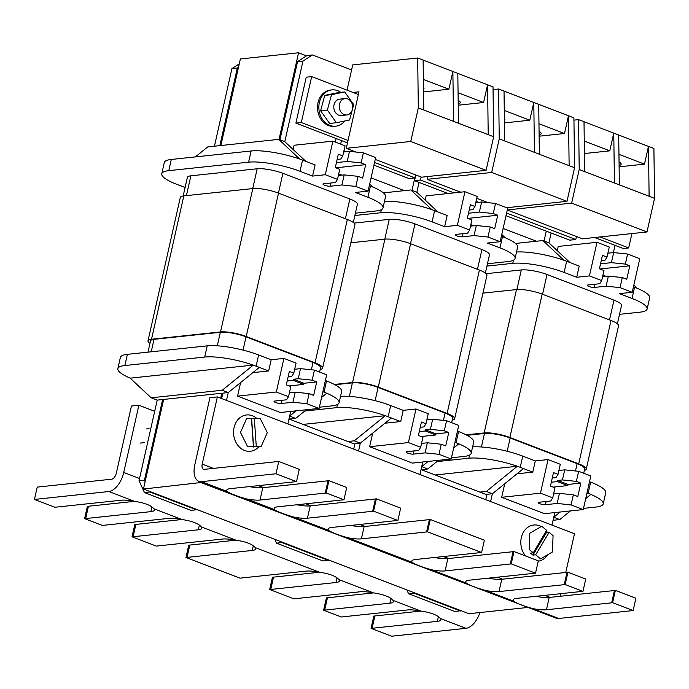<?xml version="1.0" encoding="UTF-8"?>
<svg xmlns="http://www.w3.org/2000/svg" width="689" height="689" viewBox="0 0 689 689"><rect width="100%" height="100%" fill="white"/><g stroke="black" fill="none" stroke-linecap="round" stroke-linejoin="round"><path stroke-width="1.03" d="M547.488 532.519A18.25 14.891 83.9 0 0 546.334 530.875M540.917 526.344A18.25 14.891 83.9 0 0 533.811 525.001A18.25 14.891 83.9 0 0 521.323 537.627A18.25 14.891 83.9 0 0 525.621 556.006M538.221 561.225A18.25 14.891 83.9 0 0 547.643 554.774M533.243 552.819L529.247 549.512L529.824 533.2L541.735 526.258L546.661 530.332L533.243 552.819L530.539 553.103L532.967 555.119L535.68 554.834L540.581 558.891L552.483 551.949L553.06 535.637L549.09 532.347L546.386 532.64L545.645 532.029M535.68 554.834L549.09 532.347M532.967 555.119L546.386 532.64M258.59 447.023A18.25 14.891 -96.1 0 1 250.4 451.261A18.25 14.891 -96.1 0 1 234.062 427.585A18.25 14.891 -96.1 0 1 246.541 414.959A18.25 14.891 -96.1 0 1 256.73 418.378M251.476 418.645L254.336 418.361L256.291 446.73L247.601 446.661L240.47 432.434L246.748 418.301L251.451 418.335L253.406 446.713M254.336 418.361L260.166 418.404L267.306 432.64L261.019 446.765L256.291 446.73M140.332 443.07L144.242 442.657M146.619 428.937L149.048 428.679M251.631 418.645L253.586 447.023M434.458 557.496A18.836 4.186 -167.3 0 0 447.85 558.607L513.064 551.682A18.836 4.186 -167.3 0 0 514.003 551.553L511.221 563.869A18.836 4.186 12.7 0 1 510.291 563.998L445.077 570.931A18.836 4.186 12.7 0 1 431.676 569.812C421.875 567.107 415.415 564.635 412.289 562.388A18.836 4.186 12.7 0 1 411.815 561.087A18.836 4.186 12.7 0 1 415.312 559.528L480.534 552.604A18.836 4.186 12.7 0 1 481.585 552.518L484.367 540.202L430.298 519.489L427.524 531.813L481.585 552.518M427.524 531.813A18.836 4.186 12.7 0 1 426.594 531.942L361.372 538.867A18.836 4.186 12.7 0 1 347.971 537.756C338.17 535.043 331.71 532.571 328.584 530.332A18.836 4.186 12.7 0 1 328.119 529.023A18.836 4.186 12.7 0 1 331.616 527.473L396.83 520.539A18.836 4.186 12.7 0 1 397.889 520.462L400.662 508.137L376.358 498.827L373.584 511.152L397.889 520.462M373.584 511.152A18.836 4.186 12.7 0 1 372.654 511.281L307.432 518.206A18.836 4.186 12.7 0 1 294.031 517.094C284.23 514.382 277.77 511.91 274.644 509.671A18.836 4.186 12.7 0 1 274.179 508.361A18.836 4.186 12.7 0 1 277.676 506.811L342.889 499.878A18.836 4.186 12.7 0 1 343.949 499.801L346.722 487.476L328.929 480.664L326.155 492.979L343.949 499.801M326.155 492.979A18.836 4.186 12.7 0 1 325.217 493.109L260.003 500.042A18.836 4.186 12.7 0 1 246.602 498.922C236.827 496.226 230.359 493.746 227.215 491.498A18.836 4.186 12.7 0 1 226.741 490.198A18.836 4.186 12.7 0 1 230.247 488.639L295.46 481.714A18.836 4.186 12.7 0 1 296.52 481.628L299.293 469.312L278.769 461.449L275.996 473.765L296.52 481.628M275.996 473.765L201.567 481.671A18.836 10.051 111 0 1 198.871 481.344A18.836 10.051 111 0 1 194.78 464.903L209.921 397.708L217.371 396.916L574.488 533.708L565.755 572.481M535.827 596.329A18.836 4.186 -167.3 0 0 549.219 597.441L614.442 590.516A18.836 4.186 -167.3 0 0 615.372 590.378L612.59 602.703L633.113 610.566L558.693 618.472A18.836 10.051 111 0 1 555.989 618.145L198.871 481.344M612.59 602.703A18.836 4.186 12.7 0 1 611.66 602.832L546.446 609.756A18.836 4.186 12.7 0 1 533.045 608.645C523.244 605.932 516.784 603.461 513.658 601.221A18.836 4.186 12.7 0 1 513.184 599.921A18.836 4.186 12.7 0 1 516.681 598.362L581.904 591.429A18.836 4.186 12.7 0 1 582.963 591.351L585.736 579.027L567.943 572.214L565.161 584.53L582.963 591.351M565.161 584.53A18.836 4.186 12.7 0 1 564.231 584.66L499.017 591.593A18.836 4.186 12.7 0 1 485.616 590.473C475.815 587.769 469.355 585.297 466.229 583.049A18.836 4.186 12.7 0 1 465.755 581.749A18.836 4.186 12.7 0 1 469.252 580.19L534.475 573.265A18.836 4.186 12.7 0 1 535.525 573.179L538.307 560.863L514.003 551.553M217.371 396.916L202.221 464.11A5.891 3.144 -69 0 0 203.505 469.252A5.891 3.144 -69 0 0 204.349 469.355L278.769 461.449M350.753 525.431A18.836 4.186 -167.3 0 0 364.154 526.551L429.368 519.618A18.836 4.186 -167.3 0 0 430.298 519.489M511.221 563.869L535.525 573.179M488.398 578.157A18.836 4.186 -167.3 0 0 501.79 579.268L567.004 572.344A18.836 4.186 -167.3 0 0 567.943 572.214M615.372 590.378L635.895 598.241L633.113 610.566M296.813 504.77A18.836 4.186 -167.3 0 0 310.214 505.89L375.427 498.957A18.836 4.186 -167.3 0 0 376.358 498.827M249.384 486.606A18.836 4.186 -167.3 0 0 262.776 487.717L327.998 480.793A18.836 4.186 -167.3 0 0 328.929 480.664M560.984 593.651L560.398 596.252M222.745 393.591L221.832 393.247L220.713 398.199M201.731 482.446L143.45 489.026L163.646 399.431L221.832 393.247M527.231 607.13L201.636 482.843M486.865 494.771L421.048 469.554M354.801 444.181L288.984 418.972M527.145 607.526L468.959 613.71L143.45 489.026M319.584 572.232L273.516 577.132A18.836 4.186 12.7 0 1 272.456 577.21L269.675 589.534A18.836 4.186 -167.3 0 0 270.734 589.448L335.956 582.524A18.836 4.186 -167.3 0 0 339.453 580.965A18.836 4.186 -167.3 0 0 338.979 579.664C336.103 576.219 329.635 573.748 319.593 572.24A18.836 4.186 -167.3 0 0 306.192 571.121L240.978 578.054A18.836 4.186 -167.3 0 0 240.048 578.183L185.978 557.47A18.836 4.186 -167.3 0 0 187.038 557.392L252.252 550.459A18.836 4.186 -167.3 0 0 255.748 548.9A18.836 4.186 -167.3 0 0 255.274 547.6C252.398 544.155 245.939 541.683 235.896 540.176L189.811 545.068A18.836 4.186 12.7 0 1 188.752 545.154L185.978 557.47M338.979 579.664L373.533 592.902L327.456 597.794A18.836 4.186 12.7 0 1 326.397 597.871L323.623 610.196A18.836 4.186 -167.3 0 0 324.674 610.109L389.896 603.185A18.836 4.186 -167.3 0 0 393.393 601.626A18.836 4.186 -167.3 0 0 392.919 600.326C390.043 596.881 383.575 594.409 373.533 592.902A18.836 4.186 -167.3 0 0 360.132 591.782L294.918 598.715A18.836 4.186 -167.3 0 0 293.988 598.844L269.675 589.534M392.919 600.326L420.962 611.065L374.885 615.957A18.836 4.186 12.7 0 1 373.826 616.044L371.052 628.359A18.836 4.186 -167.3 0 0 372.103 628.282L437.326 621.349A18.836 4.186 -167.3 0 0 440.822 619.79A18.836 4.186 -167.3 0 0 440.349 618.489C437.472 615.044 431.013 612.573 420.962 611.065A18.836 4.186 -167.3 0 0 407.561 609.954L342.347 616.879A18.836 4.186 -167.3 0 0 341.417 617.008L323.623 610.196M371.052 628.359L391.576 636.223L465.997 628.316A18.836 10.051 -69 0 0 479.94 612.538M138.885 405.253L131.444 406.045L116.295 473.24A5.891 3.144 111 0 1 111.652 479.199L37.223 487.106L34.45 499.43L108.879 491.524A18.836 10.051 -69 0 0 123.736 472.456L138.885 405.253L154.689 411.307M153.905 508.775C151.055 505.338 144.587 502.858 134.527 501.342L88.442 506.243A18.836 4.186 12.7 0 1 87.382 506.32L84.609 518.636L102.403 525.457A18.836 4.186 -167.3 0 1 103.333 525.328L168.555 518.404A18.836 4.186 -167.3 0 1 181.956 519.515L135.871 524.407A18.836 4.186 12.7 0 1 134.811 524.493L132.038 536.809L156.343 546.119A18.836 4.186 -167.3 0 1 157.273 545.989L222.495 539.065A18.836 4.186 -167.3 0 1 235.896 540.176L201.334 526.939C198.458 523.494 191.998 521.022 181.956 519.515L153.905 508.775A18.836 4.186 -167.3 0 1 154.379 510.075A18.836 4.186 -167.3 0 1 150.882 511.634L85.669 518.559A18.836 4.186 -167.3 0 1 84.609 518.636M132.038 536.809A18.836 4.186 -167.3 0 0 133.098 536.731L198.311 529.798A18.836 4.186 -167.3 0 0 201.808 528.239A18.836 4.186 -167.3 0 0 201.334 526.939M34.45 499.43L54.974 507.285A18.836 4.186 -167.3 0 1 55.904 507.156L121.118 500.231A18.836 4.186 -167.3 0 1 134.527 501.342L108.879 491.524M339.444 104.263A8.242 6.726 -96.1 0 1 345.086 98.561A8.242 6.726 -96.1 0 1 352.467 109.25A8.242 6.726 -96.1 0 1 346.825 114.951A8.242 6.726 -96.1 0 1 339.444 104.263M346.825 114.951L341.417 115.528A8.242 6.726 -96.1 0 1 334.036 104.84A8.242 6.726 -96.1 0 1 339.677 99.13L345.086 98.561M340.805 92.352A18.25 14.891 83.9 0 0 331.848 89.897A18.25 14.891 83.9 0 0 319.369 102.523A18.25 14.891 83.9 0 0 335.707 126.199A18.25 14.891 83.9 0 0 344.741 120.988M331.848 89.897L330.496 90.044A18.25 14.891 83.9 0 0 318.008 102.67A18.25 14.891 83.9 0 0 334.354 126.337L335.707 126.199M352.501 109.103L353.715 104.599L344.707 91.938L337.937 92.662L324.769 95.383L320.609 110.774L329.626 123.434L336.387 122.72L349.556 119.989L352.217 110.145M344.707 91.938L331.53 94.669L324.769 95.383M331.53 94.669L327.378 110.059L320.609 110.774M327.378 110.059L336.387 122.72M358.392 94.522L311.661 76.617L306.243 77.194L295.9 123.116L347.489 142.873M311.661 76.617L301.308 122.539L295.9 123.116M594.598 237.533L623.261 248.505L628.669 247.937L631.908 233.562M301.308 122.539L348.04 140.435M600.007 236.956L628.669 247.937M584.427 153.544L609.774 150.848L613.77 133.115L614.424 182.998L584.66 171.595L584.014 121.72L653.904 148.488L654.55 198.363L619.351 184.885L618.705 135.01M614.424 182.998L619.351 184.885M507.302 209.947L571.646 203.109L579.216 169.511L578.571 119.636L584.014 121.72M579.216 169.511L584.66 171.595M578.571 119.636L573.954 120.127M619.118 166.833L644.465 164.137L648.461 146.404L649.107 196.279M571.646 203.109L646.98 231.969L654.55 198.363M507.293 210.016L582.481 238.816L646.98 231.969M506.613 213.03L575.78 239.531L576.46 236.508M506.01 215.709L569.846 240.16L575.78 239.531M619.049 161.967A14.133 3.135 12.7 0 1 621.159 164.292A14.133 3.135 12.7 0 1 619.092 165.386M584.367 149.237A14.133 3.135 12.7 0 1 584.883 150.4A14.133 3.135 12.7 0 1 584.393 150.994M584.263 141.073L609.774 150.848M618.955 154.362L644.465 164.137M539.366 154.25L569.131 165.644L568.485 115.769L538.72 104.366L539.366 154.25L534.44 152.355L533.794 102.48L498.595 89.002L493.048 89.587M504.029 91.086L504.684 140.961L534.44 152.355M538.72 104.366L533.794 102.48L529.798 120.213L504.288 110.438M506.734 207.733L566.995 201.326L574.566 167.728L569.131 165.644M574.566 167.728L573.92 117.853L568.485 115.769L564.489 133.502L538.97 123.727M504.684 140.961L499.241 138.877L498.595 89.002M566.995 201.326L491.67 172.474L499.241 138.877M460.7 192.171L427.171 179.321L491.67 172.474M488.122 202.669L476.771 198.329M427.8 176.53L427.171 179.321M453.999 192.886L420.471 180.036L421.151 177.021M478.631 202.316L476.09 201.343M448.065 193.514L414.537 180.664L420.471 180.036M415.82 174.98L414.537 180.664M504.408 120.36A14.133 3.135 -167.3 0 0 504.908 119.757A14.133 3.135 -167.3 0 0 504.391 118.603M539.117 134.751A14.133 3.135 -167.3 0 0 541.175 133.657A14.133 3.135 -167.3 0 0 539.074 131.332M539.134 136.189L564.489 133.502M504.443 122.909L529.798 120.213M458.461 123.253L488.217 134.656L487.571 84.773L457.815 73.379L458.461 123.253L453.526 121.367L452.88 71.492L417.68 58.005L352.725 64.904L347.032 90.173M423.124 60.089L423.769 109.964L453.526 121.367M457.815 73.379L452.88 71.492L448.884 89.217L423.373 79.45M375.229 159.426L421.59 177.185L486.089 170.338L493.66 136.741L488.217 134.656M493.66 136.741L493.014 86.857L487.571 84.773L483.575 102.506L458.064 92.731M423.769 109.964L418.326 107.88L417.68 58.005M486.089 170.338L410.756 141.478L418.326 107.88M355.98 152.054L346.257 148.333L410.756 141.478M352.983 92.447L358.995 91.809L346.257 148.333M340.667 144.122L341.468 140.565M373.946 165.119L408.956 178.529L414.89 177.9L374.549 162.449M346.481 151.701L343.949 150.727M414.89 177.9L415.57 174.877M336.137 138.523L335.336 142.072M423.502 89.363A14.133 3.135 -167.3 0 0 423.993 88.769A14.133 3.135 -167.3 0 0 423.477 87.615M458.202 103.755A14.133 3.135 -167.3 0 0 460.269 102.661A14.133 3.135 -167.3 0 0 458.159 100.336M458.219 105.202L483.575 102.506M423.537 91.913L448.884 89.217M306.536 55.835L298.561 52.777L279.019 139.479M536.447 241.228L503.134 228.472M404.383 190.646L371.07 177.883M220.868 145.525L240.375 58.961L298.561 52.777M620.031 287.623L632.209 292.291L639.78 258.694L627.601 254.026L625.328 264.102L629.789 265.816L626.757 279.252L622.296 277.546L620.031 287.623L606.113 286.185L594.357 287.434A4.048 0.896 12.7 0 1 589.844 286.796A4.048 0.896 12.7 0 1 587.209 285.315A4.048 0.896 12.7 0 1 587.958 284.979L599.723 283.73L601.695 280.604L603.96 270.519L599.421 268.779L602.444 255.343L606.992 257.083L609.265 247.006L597.001 242.304L589.431 275.901L601.695 280.604M589.431 275.901L576.693 277.254L579.216 266.057L563.774 260.192A37.68 8.371 12.7 0 1 566.659 261.252L564.136 272.448L576.693 277.254M486.934 266.092L512.728 263.344A37.68 8.371 12.7 0 1 564.136 272.448M632.209 292.291L619.471 293.643L632.028 298.449A37.68 8.371 12.7 0 1 647.135 309.034A37.68 8.371 12.7 0 1 640.141 312.151L619.523 314.339M486.133 273.679L521.315 269.942A18.836 4.186 12.7 0 1 547.014 274.498L613.977 300.146A18.836 4.186 12.7 0 1 621.53 305.434L617.396 323.796M515.458 243.458L542.872 240.547L548.918 242.864L551.14 232.994M597.001 242.304L558.219 246.429L557.263 250.667M613.399 252.613L615.036 245.362M516.517 252.036A37.68 8.371 12.7 0 1 563.774 260.192M633.441 286.831L634.552 287.253A37.68 8.371 12.7 0 1 637.247 288.329A37.68 8.371 12.7 0 1 649.658 297.837L647.135 309.034M544.052 241.004L546.282 231.134M542.872 240.547L563.878 260.184M633.837 285.048L637.247 288.329M632.028 298.449L634.552 287.253L637.342 288.321M607.87 253.199L613.684 252.587L627.601 254.026M629.789 265.816L599.947 268.986M606.992 257.083L605.02 260.209L601.256 260.614M600.541 263.818L611.41 262.664L625.328 264.102M622.296 277.546L608.387 276.1L603.598 276.608L603.848 275.488L606.079 276.349M603.848 275.488L602.815 275.6M548.918 242.864L569.915 262.492M606.113 286.185L608.387 276.1M611.41 262.664L613.684 252.587M584.35 470.415A18.836 4.186 -167.3 0 0 586.253 469.123L618.558 325.768A18.836 4.186 -167.3 0 0 611.005 320.48L542.183 294.117A18.836 4.186 -167.3 0 0 516.483 289.569L482.955 293.126M586.253 469.123A18.836 4.186 -167.3 0 0 578.7 463.835L509.877 437.472A18.836 4.186 -167.3 0 0 484.169 432.925L466.083 434.845M583.712 473.248L584.685 468.951A18.836 4.186 -167.3 0 0 577.132 463.663L510.17 438.006A18.836 4.186 -167.3 0 0 484.462 433.459L466.97 435.319M413.727 592.549L414.003 593.151L408.586 593.729L455.084 611.539L460.984 610.652M414.003 593.151L460.502 610.962M408.586 593.729L406.837 589.913M485.745 499.723L486.968 494.306L492.385 493.737L486.339 491.421L479.906 492.101M570.483 510.919L559.804 519.566L553.078 520.281M587.002 492.902L590.904 494.392L585.719 498.595M551.992 525.096L553.758 517.25L559.804 519.566M436.835 461.621L468.813 458.219A37.68 8.371 12.7 0 1 517.336 466.264L486.339 491.421M517.336 466.264L435.224 474.988M490.611 501.583L492.385 493.737L523.476 468.572L532.778 472.129L535.301 460.932L522.744 456.118L520.221 467.323L517.43 466.255M560.235 512.013L553.758 517.25L554.809 512.582M557.151 503.452L559.425 493.376L573.334 494.823L571.06 504.899L557.151 503.452L545.395 504.701A4.048 0.896 12.7 0 1 540.874 504.064A4.048 0.896 12.7 0 1 538.247 502.591A4.048 0.896 12.7 0 1 538.996 502.255L550.752 501.006L552.724 497.871L554.998 487.795L550.451 486.055L553.482 472.611L558.03 474.359L560.295 464.274L548.039 459.58L535.301 460.932M553.603 493.996L559.425 493.376M562.448 479.94L564.722 469.855L578.639 471.302L576.366 481.378L562.448 479.94L557.659 480.448L557.41 481.568L567.839 485.564L553.224 487.114M557.41 481.568L551.321 482.214M557.659 480.448L568.089 484.445L567.839 485.564M576.366 481.378L580.827 483.092L568.089 484.445M580.827 483.092L577.795 496.528L573.334 494.823M590.861 494.426A37.68 8.371 12.7 0 1 603.219 503.909A37.68 8.371 12.7 0 1 596.226 507.026L583.514 508.379M520.221 467.323L523.476 468.572M578.639 471.302L590.817 475.97L583.247 509.567L544.465 513.684L501.678 497.294L504.736 483.738M517.008 473.808L532.778 472.129M552.724 497.871L540.46 493.178L501.678 497.294M583.247 509.567L571.06 504.899M552.294 477.89L556.057 477.486L558.03 474.359M564.722 469.855L558.9 470.475M589.526 481.697L590.637 482.128A37.68 8.371 12.7 0 1 605.743 492.713L603.219 503.909M472.602 446.911A37.68 8.371 12.7 0 1 522.744 456.118M540.46 493.178L548.039 459.58M487.967 237.042L500.145 241.701L507.715 208.104L495.537 203.444L493.264 213.521L497.725 215.226L494.702 228.67L490.241 226.957L487.967 237.042L474.049 235.595L462.293 236.844A4.048 0.896 12.7 0 1 457.78 236.206A4.048 0.896 12.7 0 1 455.145 234.734A4.048 0.896 12.7 0 1 455.903 234.398L467.659 233.149L469.631 230.014L471.905 219.937L467.357 218.198L470.389 204.754L474.928 206.493L477.201 196.417L464.937 191.723L457.367 225.32L469.631 230.014M457.367 225.32L444.638 226.672L447.161 215.468L431.719 209.602A37.68 8.371 12.7 0 1 434.604 210.662L432.081 221.858L444.638 226.672M354.878 215.502L380.664 212.763A37.68 8.371 12.7 0 1 432.081 221.858M500.145 241.701L487.416 243.062L499.973 247.868A37.68 8.371 12.7 0 1 515.071 258.453A37.68 8.371 12.7 0 1 508.077 261.57L487.459 263.758M485.366 273.051L489.474 254.852A18.836 4.186 -167.3 0 0 481.921 249.556L414.959 223.908A18.836 4.186 -167.3 0 0 389.251 219.36L354.068 223.098M383.403 192.877L410.808 189.957L416.854 192.274L419.084 182.404M464.937 191.723L426.155 195.84L425.199 200.077M384.462 201.455A37.68 8.371 12.7 0 1 431.719 209.602M501.377 236.241L502.496 236.672A37.68 8.371 12.7 0 1 505.183 237.748A37.68 8.371 12.7 0 1 517.603 247.248L515.071 258.453M411.996 190.414L414.812 177.908M410.808 189.957L431.814 209.594M501.781 234.458L505.183 237.748M499.973 247.868L502.496 236.672L505.287 237.739M475.806 202.618L481.628 201.998L495.537 203.444M497.725 215.226L467.891 218.396M474.928 206.493L472.955 209.628L469.2 210.024M468.477 213.237L479.355 212.074L493.264 213.521M490.241 226.957L476.323 225.518L471.534 226.026L471.784 224.907L474.023 225.759M471.784 224.907L470.759 225.019M416.854 192.274L437.859 211.911M474.049 235.595L476.323 225.518M479.355 212.074L481.628 201.998M350.839 242.778L384.884 239.161A18.836 4.186 12.7 0 1 410.584 243.708L479.406 270.071A18.836 4.186 12.7 0 1 486.959 275.359L454.654 418.714A18.836 4.186 12.7 0 1 452.225 420.118M334.38 384.445L352.579 382.516A18.836 4.186 12.7 0 1 378.278 387.063L447.101 413.426A18.836 4.186 12.7 0 1 454.654 418.714M334.914 384.729L352.398 382.877A18.836 4.186 12.7 0 1 378.106 387.425L445.068 413.073A18.836 4.186 12.7 0 1 452.621 418.361L451.657 422.658M281.663 541.967L281.939 542.57L276.53 543.147L274.773 539.323M281.939 542.57L328.438 560.381L328.92 560.071M328.438 560.381L323.029 560.958L276.53 543.147M353.69 449.133L354.904 443.725L360.321 443.148L354.275 440.831L347.85 441.52M304.779 411.032L336.749 407.638A37.68 8.371 12.7 0 1 385.28 415.674L354.275 440.831M385.28 415.674L303.16 424.398M419.928 474.506L421.702 466.66L427.748 468.976L421.315 469.657M454.938 442.312L458.84 443.811L453.655 448.005M438.428 460.338L427.748 468.976M358.556 450.994L360.321 443.148L391.421 417.982L400.714 421.547L403.237 410.343L415.975 408.99L428.239 413.693L425.966 423.769L423.993 426.904L420.23 427.301M428.17 461.423L421.702 466.66L422.753 462M425.087 452.871L427.361 442.794L441.27 444.233L445.731 445.938L448.763 432.503L444.302 430.797L446.575 420.712L458.753 425.38L451.183 458.977L439.005 454.309L425.087 452.871L413.331 454.12A4.048 0.896 12.7 0 1 408.818 453.483A4.048 0.896 12.7 0 1 406.183 452.001A4.048 0.896 12.7 0 1 406.932 451.665L418.697 450.417L420.669 447.29L422.934 437.214L418.395 435.465L421.418 422.03L425.966 423.769M421.539 443.406L427.361 442.794M384.944 423.218L400.714 421.547M340.538 396.321A37.68 8.371 12.7 0 1 390.689 405.537L388.165 416.733L391.421 417.982M388.165 416.733L385.375 415.665M458.805 443.845A37.68 8.371 12.7 0 1 471.155 453.328A37.68 8.371 12.7 0 1 464.162 456.437L451.45 457.789M451.183 458.977L412.401 463.103L369.623 446.713L372.68 433.148M420.669 447.29L408.405 442.588L369.623 446.713M441.27 444.233L439.005 454.309M448.763 432.503L436.034 433.855L435.775 434.974L421.16 436.525M444.302 430.797L430.392 429.35L425.595 429.858L436.034 433.855M425.595 429.858L425.346 430.978L435.775 434.974M425.346 430.978L419.257 431.624M408.405 442.588L415.975 408.99M390.689 405.537L403.237 410.343M457.462 431.116L458.573 431.538A37.68 8.371 12.7 0 1 473.679 442.123L471.155 453.328M446.575 420.712L432.658 419.274L426.844 419.885M430.392 429.35L432.658 419.274M337.489 179.398L325.303 174.73L332.882 141.133L345.06 145.801L342.786 155.878L338.325 154.172L335.293 167.608L339.755 169.322L337.489 179.398L335.517 182.533L323.752 183.782A4.048 0.896 -167.3 0 0 323.003 184.109A4.048 0.896 -167.3 0 0 325.639 185.591A4.048 0.896 -167.3 0 0 330.152 186.228L341.908 184.979L355.825 186.426L358.091 176.341L362.638 178.081L365.67 164.645L335.827 167.815M325.303 174.73L312.573 176.083L300.016 171.277A37.68 8.371 -167.3 0 0 248.608 162.173L168.771 170.657A37.68 8.371 -167.3 0 0 161.769 173.774A37.68 8.371 -167.3 0 0 176.875 184.359L185.091 187.503M355.403 213.168L376.013 210.98A37.68 8.371 -167.3 0 0 383.015 207.863A37.68 8.371 -167.3 0 0 367.909 197.278L355.352 192.472L368.09 191.12L355.825 186.426M353.311 222.469L357.41 204.263A18.836 4.186 -167.3 0 0 349.857 198.975L282.895 173.327A18.836 4.186 -167.3 0 0 257.186 168.771L190.879 175.816A18.836 4.186 -167.3 0 0 187.374 177.374L183.179 195.986M365.67 164.645L361.122 162.905L363.396 152.82L375.66 157.523L368.09 191.12M341.873 175.144L339.643 174.291L339.393 175.411L344.181 174.903L358.091 176.341M351.588 69.942L312.427 54.948L307.018 55.516L297.553 61.631L302.971 61.054L312.427 54.948M195.383 156.903L207.708 146.921L278.752 139.376L284.798 141.693L302.971 61.054M293.144 149.496L294.1 145.25L332.882 141.133M214.434 146.206L231.926 68.599L237.335 68.022L238.497 67.281M239.272 63.862L231.926 68.599M312.573 176.083L315.097 164.886L302.54 160.081A37.68 8.371 -167.3 0 0 299.655 159.021A37.68 8.371 -167.3 0 0 251.132 150.977L171.294 159.46A37.68 8.371 -167.3 0 0 164.292 162.578L161.769 173.774M383.015 207.863L385.539 196.666A37.68 8.371 -167.3 0 0 373.128 187.158A37.68 8.371 -167.3 0 0 370.432 186.082L369.321 185.651M219.851 145.629L237.335 68.022M279.932 139.824L297.553 61.631M369.717 183.877L373.128 187.158M278.752 139.376L299.655 159.021M300.016 171.277L302.54 160.081L299.749 159.004M284.798 141.693L305.795 161.321M363.396 152.82L349.478 151.382L343.665 152.002M361.122 162.905L347.213 161.459L336.421 162.604M337.145 159.4L340.814 159.013L342.786 155.878M338.609 174.395L339.643 174.291M367.909 197.278L370.432 186.082L373.223 187.15M341.908 184.979L344.181 174.903M347.213 161.459L349.478 151.382M149.961 343.389A18.836 4.186 12.7 0 1 148.006 340.814L180.311 197.459A18.836 4.186 12.7 0 1 183.808 195.9L252.82 188.571A18.836 4.186 12.7 0 1 278.528 193.118L347.342 219.481A18.836 4.186 12.7 0 1 354.895 224.778L322.59 368.133A18.836 4.186 12.7 0 1 320.161 369.537M148.006 340.814A18.836 4.186 12.7 0 1 151.502 339.255L220.514 331.926A18.836 4.186 12.7 0 1 246.223 336.473L315.037 362.836A18.836 4.186 12.7 0 1 322.59 368.133M147.989 352.139L150.529 340.891A18.836 4.186 12.7 0 1 154.026 339.332L220.342 332.287A18.836 4.186 12.7 0 1 246.042 336.835L313.004 362.483A18.836 4.186 12.7 0 1 320.557 367.78L319.593 372.077M145.121 481.62L144.457 480.173L139.04 480.75L144.466 492.557L149.875 491.98L149.599 491.378M196.865 509.481L196.382 509.791L149.875 491.98M144.466 492.557L190.965 510.368L196.382 509.791M144.457 480.173L162.63 399.534L163.543 399.887M139.04 480.75L157.213 400.111L162.63 399.534M221.625 398.552L222.848 393.135L228.257 392.566L222.211 390.25L151.175 397.794L130.169 378.166L253.311 365.084L222.211 390.25M289.259 419.076L295.684 418.387L289.638 416.078L290.689 411.411M151.175 397.794L157.213 400.111M319.386 407.208L332.098 405.855A37.68 8.371 -167.3 0 0 339.1 402.738L341.623 391.541A37.68 8.371 -167.3 0 0 326.517 380.957L323.994 392.153L326.784 393.221L321.591 397.424M306.364 409.748L295.684 418.387M287.873 423.924L289.638 416.078L296.115 410.833M226.492 400.412L228.257 392.566L259.357 367.401L253.311 365.084M288.519 396.675L276.341 392.007L283.911 358.409L296.089 363.069L293.824 373.154L289.363 371.44L286.331 384.884L290.792 386.589L288.519 396.675L286.546 399.801L274.79 401.05A4.048 0.896 -167.3 0 0 274.041 401.386A4.048 0.896 -167.3 0 0 276.668 402.867A4.048 0.896 -167.3 0 0 281.19 403.504L292.946 402.255L295.219 392.17L289.397 392.79M289.096 385.943L303.72 384.393L293.204 380.362L293.454 379.243L298.242 378.735L312.16 380.173L314.434 370.096L326.689 374.79L319.119 408.396L280.337 412.513L237.559 396.123L240.616 382.567M303.72 384.393L303.97 383.273L293.454 379.243M287.21 381L293.204 380.362M293.824 373.154L291.852 376.28L288.183 376.676M283.911 358.409L271.182 359.761L268.658 370.958L259.357 367.401M268.658 370.958L252.88 372.637M253.216 365.092A37.68 8.371 -167.3 0 0 204.693 357.048L124.855 365.532A37.68 8.371 -167.3 0 0 117.853 368.649A37.68 8.371 -167.3 0 0 130.264 378.149M339.1 402.738A37.68 8.371 -167.3 0 0 326.741 393.255M323.994 392.153L322.874 391.731M292.946 402.255L306.855 403.694L309.128 393.617L295.219 392.17M309.128 393.617L313.676 395.357L316.699 381.913L303.97 383.273M276.341 392.007L237.559 396.123M306.855 403.694L319.119 408.396M316.699 381.913L312.16 380.173M294.694 369.27L300.516 368.649L314.434 370.096M298.242 378.735L300.516 368.649M271.182 359.761L258.625 354.947A37.68 8.371 -167.3 0 0 207.217 345.852L127.379 354.335A37.68 8.371 -167.3 0 0 120.377 357.445L117.853 368.649M326.517 380.957L325.397 380.526M347.971 537.756L412.289 562.388M294.031 517.094L328.584 530.332M246.602 498.922L274.644 509.671M201.567 481.671L227.215 491.498M533.045 608.645L558.693 618.472M485.616 590.473L513.658 601.221M431.676 569.812L466.229 583.049M202.221 464.11L213.392 468.391M258.435 485.642L263.611 487.631M305.864 503.814L311.049 505.795M359.804 524.475L364.989 526.456M443.501 556.54L448.685 558.521M497.441 577.201L502.625 579.182M544.87 595.365L550.055 597.354M262.776 487.717L260.003 500.042M327.998 480.793L325.217 493.109M310.214 505.89L307.432 518.206M375.427 498.957L372.654 511.281M364.154 526.551L361.372 538.867M429.368 519.618L426.594 531.942M549.219 597.441L546.446 609.756M614.442 590.516L611.66 602.832M501.79 579.268L499.017 591.593M567.004 572.344L564.231 584.66M447.85 558.607L445.077 570.931M513.064 551.682L510.291 563.998M440.349 618.489L465.997 628.316M123.736 472.456L139.548 478.51M255.274 547.6L319.593 572.24M151.942 506.94L150.882 511.634M88.442 506.243L85.669 518.559M199.371 525.113L198.311 529.798M135.871 524.407L133.098 536.731M253.311 545.774L252.252 550.459M189.811 545.068L187.038 557.392M438.376 616.664L437.326 621.349M374.885 615.957L372.103 628.282M390.947 598.5L389.896 603.185M327.456 597.794L324.674 610.109M337.007 577.83L335.956 582.524M273.516 577.132L270.734 589.448M619.066 163.095L619.29 162.104M539.082 132.452L539.306 131.47M458.176 101.464L458.4 100.482M512.728 263.344L513.426 260.235M594.357 287.434L595.081 284.23M613.977 300.146L609.524 319.911M547.014 274.498L542.562 294.263M521.315 269.942L516.896 289.526M611.005 320.48L578.7 463.835M542.183 294.117L509.877 437.472M516.483 289.569L484.169 432.925M545.395 504.701L546.11 501.497M590.637 482.128L588.113 493.324M469.51 455.11L468.813 458.219M484.462 433.459L481.413 446.98M510.17 438.006L507.182 451.278M577.132 463.663L575.479 470.975M380.664 212.763L381.37 209.654M462.293 236.844L463.017 233.64M389.251 219.36L384.789 239.169M414.959 223.908L410.506 243.673M481.921 249.556L477.46 269.321M410.584 243.708L378.278 387.063M384.884 239.161L352.579 382.516M479.406 270.071L447.101 413.426M413.331 454.12L414.055 450.916M337.455 404.529L336.749 407.638M458.573 431.538L456.049 442.743M352.398 382.877L349.357 396.39M445.068 413.073L443.423 420.385M378.106 387.425L375.117 400.688M168.771 170.657L171.294 159.46M248.608 162.173L251.132 150.977M330.152 186.228L330.875 183.024M257.186 168.771L252.725 188.579M282.895 173.327L278.442 193.092M349.857 198.975L345.404 218.74M190.879 175.816L186.409 195.624M278.528 193.118L246.223 336.473M252.82 188.571L220.514 331.926M347.342 219.481L315.037 362.836M183.808 195.9L151.502 339.255M281.19 403.504L281.904 400.292M258.625 354.947L256.101 366.152M207.217 345.852L204.693 357.048M127.379 354.335L124.855 365.532M154.026 339.332L151.218 351.803M220.342 332.287L217.293 345.809M313.004 362.483L311.359 369.778M246.042 336.835L243.053 350.098M157.238 424.45L158.022 424.364"/></g></svg>
